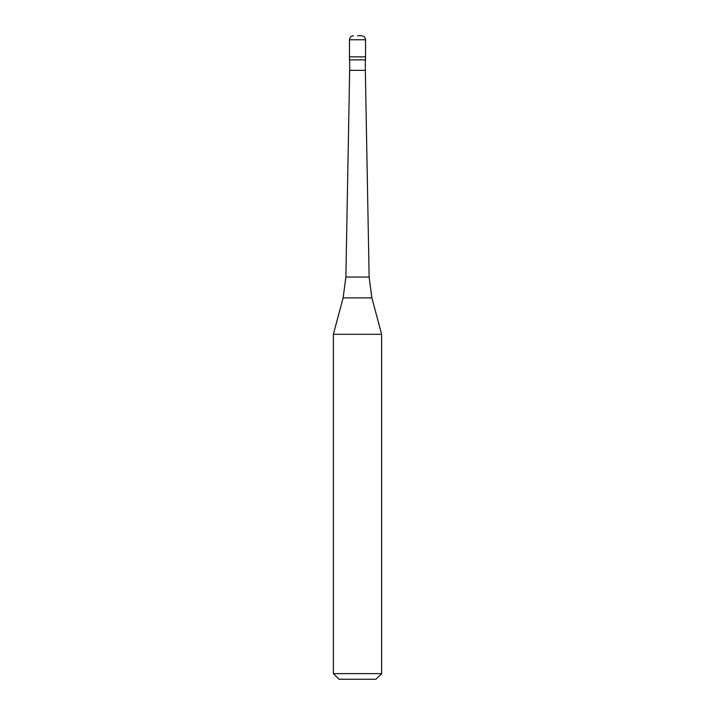 <?xml version="1.0" encoding="UTF-8"?>
<svg xmlns="http://www.w3.org/2000/svg" width="715" height="715" viewBox="0 0 715 715"><rect width="100%" height="100%" fill="white"/><g stroke="black" fill="none" stroke-linecap="round" stroke-linejoin="round"><path stroke-width="1.07" d="M357.5 35.75L361.522 35.75L357.5 35.75M365.544 39.772L365.544 56.86L349.456 56.86L365.544 56.86L365.544 59.881L349.456 59.881L349.456 39.772L365.544 39.772C365.302 37.332 363.962 35.991 361.522 35.75M365.338 59.881L365.338 70.338L349.662 70.338L345.872 277.062L369.128 277.062L371.872 297.878L343.129 297.878L333.369 334.298L381.631 334.298L381.631 673.619L333.369 673.619L333.369 334.298M381.631 673.619L376.001 679.25L338.999 679.25L333.369 673.619M349.456 39.772C349.698 37.332 351.038 35.991 353.478 35.75M365.338 70.338L369.128 277.062M371.872 297.878L381.631 334.298M349.662 59.881L349.662 70.338M345.872 277.062L343.129 297.878"/></g></svg>
